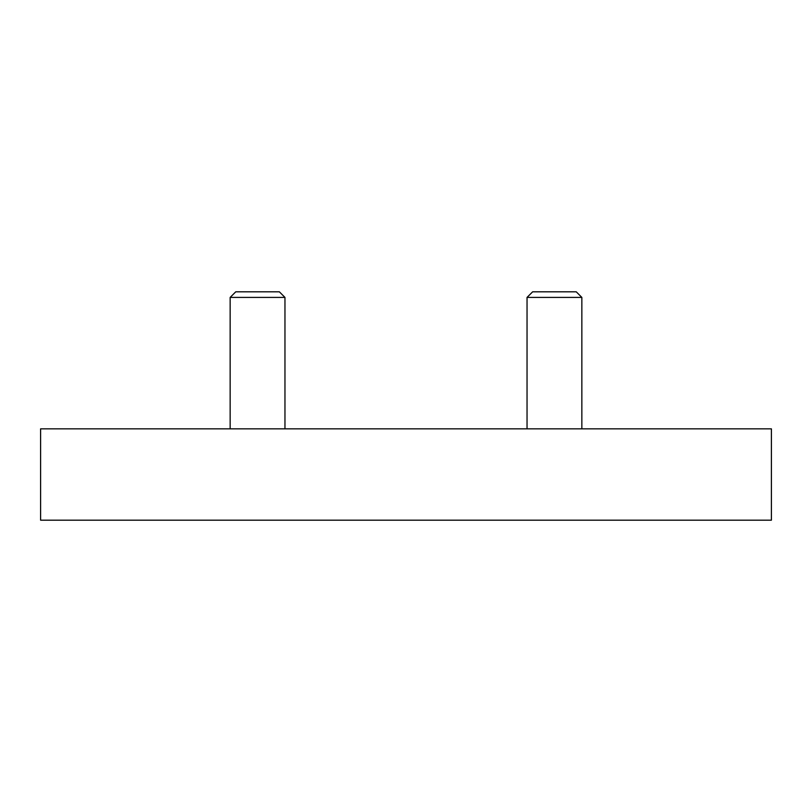 <?xml version="1.0" encoding="UTF-8"?>
<svg xmlns="http://www.w3.org/2000/svg" width="812" height="812" viewBox="0 0 812 812"><rect width="100%" height="100%" fill="white"/><g stroke="black" fill="none" stroke-linecap="round" stroke-linejoin="round"><path stroke-width="1.22" d="M527.039 428.837L527.039 297.415L581.849 297.415L581.849 428.837M581.849 297.415L576.246 291.812L532.642 291.812L527.039 297.415M230.151 428.837L230.151 297.415L284.961 297.415L284.961 428.837M284.961 297.415L279.358 291.812L235.754 291.812L230.151 297.415M771.4 428.837L771.4 520.188L40.6 520.188L40.6 428.837L771.4 428.837"/></g></svg>
